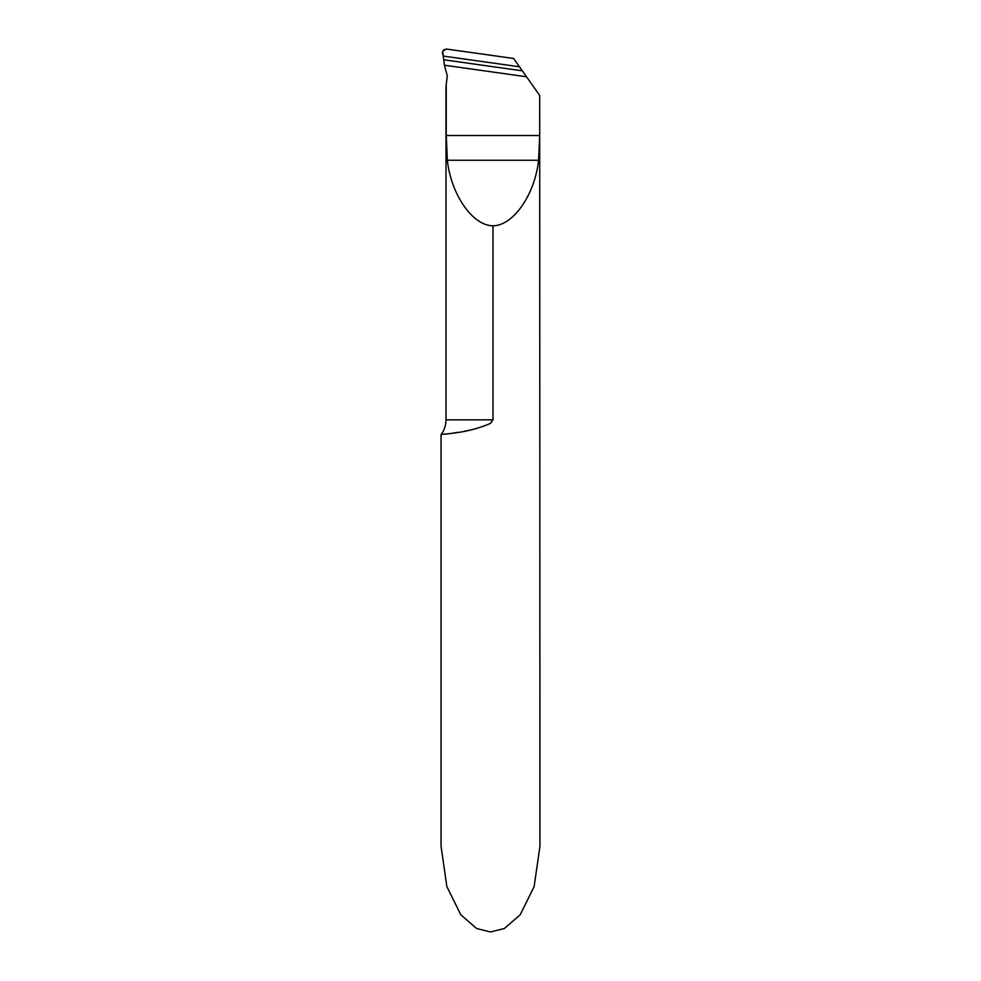 <?xml version="1.0" encoding="UTF-8"?>
<svg xmlns="http://www.w3.org/2000/svg" width="981" height="981" viewBox="0 0 981 981"><rect width="100%" height="100%" fill="white"/><g stroke="black" fill="none" stroke-linecap="round" stroke-linejoin="round"><path stroke-width="1.47" d="M444.442 65.237L447.287 75.831L445.999 86.635L445.999 419.843A24.721 24.721 0 0 1 441.058 434.681C440.015 433.786 465.767 434.362 490.5 423.338L492.977 419.843L492.977 225.765C513.186 225.838 534.878 194.679 538.569 160.259L539.697 135.537L539.697 95.476L526.527 76.776L444.442 65.237L443.228 56.064L519.489 66.782L522.333 70.828L513.652 58.48L446.514 49.05L442.713 51.11L443.228 56.064L519.489 66.782L513.652 58.48L446.514 49.05L443.706 49.823L442.382 52.692L443.228 56.064L519.489 66.782M471.321 429.874L464.687 431.186M458.139 432.314L452.646 433.148M447.827 433.823L444.368 434.276M539.697 95.476L539.942 846.309L534.13 886.616L520.163 914.819L504.344 928.529L490.5 931.95L476.656 928.529L460.837 914.819L446.87 886.616L441.058 846.309L441.058 434.681M446.245 85.004L446.245 135.537L447.373 160.259C451.064 194.679 472.756 225.838 492.977 225.765M443.927 59.804L522.333 70.828L526.527 76.776M445.999 419.843L492.977 419.843M539.697 135.537L446.245 135.537M538.569 160.259L447.373 160.259"/></g></svg>
